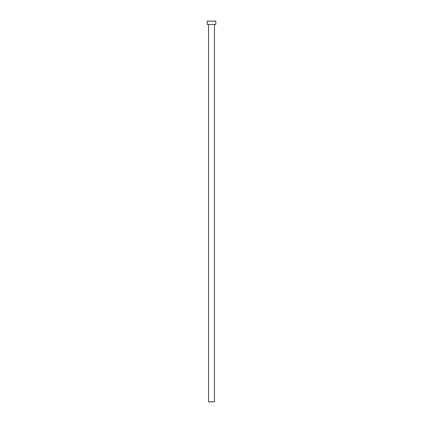 <?xml version="1.0" encoding="UTF-8"?>
<svg xmlns="http://www.w3.org/2000/svg" width="423" height="423" viewBox="0 0 423 423"><rect width="100%" height="100%" fill="white"/><g stroke="black" fill="none" stroke-linecap="round" stroke-linejoin="round"><path stroke-width="0.63" d="M214.472 24.481L214.472 401.85L208.528 401.85L208.528 24.481M215.783 24.481L207.217 24.481L207.217 21.15L215.783 21.15L215.783 24.481"/></g></svg>
